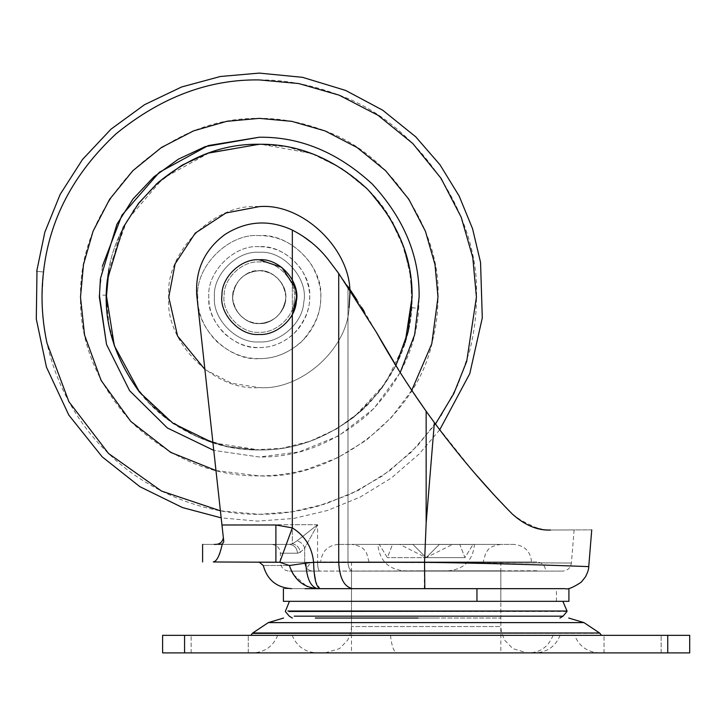 <?xml version="1.0" encoding="UTF-8"?>
<svg xmlns="http://www.w3.org/2000/svg" width="726" height="726" viewBox="0 0 726 726"><rect width="100%" height="100%" fill="white"/><g stroke="black" fill="none" stroke-linecap="round" stroke-linejoin="round"><path stroke-width="0.54" stroke-dasharray="3.63 2.72" d="M294.13 301.263C298.286 283.185 278.485 260.18 259.236 261.968C242.774 260.589 223.871 277.922 224.162 294.965C221.276 312.67 240.896 333.969 259.236 332.254C274.9 333.47 293.304 317.87 294.13 301.263C298.286 283.185 278.485 260.18 259.236 261.968C242.774 260.589 223.871 277.922 224.162 294.965C221.276 312.67 240.896 333.969 259.236 332.254C274.9 333.47 293.304 317.87 294.13 301.263M285.409 300.219C288.521 286.67 273.675 269.41 259.236 270.753C244.19 272.096 235.415 280.345 232.937 295.5C230.768 308.777 245.488 324.758 259.236 323.469C273.52 322.408 282.251 314.657 285.409 300.219C288.521 286.67 273.675 269.41 259.236 270.753C244.19 272.096 235.415 280.345 232.937 295.5C230.768 308.777 245.488 324.758 259.236 323.469C273.52 322.408 282.251 314.657 285.409 300.219M259.236 270.671C274.346 272.014 283.14 280.29 285.636 295.5C287.805 308.822 273.04 324.849 259.236 323.551C244.907 322.489 236.159 314.721 232.982 300.237C229.861 286.634 244.762 269.319 259.236 270.671C274.346 272.014 283.14 280.29 285.636 295.5C287.805 308.822 273.04 324.849 259.236 323.551C244.907 322.489 236.159 314.721 232.982 300.237C229.861 286.634 244.762 269.319 259.236 270.671C272.422 269.473 287.006 284.238 285.681 297.342C287.006 284.238 272.422 269.473 259.236 270.671C244.989 271.715 236.249 279.428 233.001 293.83C236.249 279.428 244.989 271.715 259.236 270.671C244.136 272.005 235.342 280.281 232.846 295.5C230.668 308.822 245.442 324.849 259.236 323.551C272.223 324.722 286.725 310.401 285.681 297.342C286.725 310.401 272.223 324.722 259.236 323.551C244.689 324.912 229.779 307.461 233.001 293.83C229.779 307.461 244.689 324.912 259.236 323.551C273.575 322.489 282.323 314.712 285.5 300.228C288.621 286.634 273.72 269.319 259.236 270.671C244.136 272.005 235.342 280.281 232.846 295.5C230.668 308.822 245.442 324.849 259.236 323.551C273.575 322.489 282.323 314.712 285.5 300.228C288.621 286.634 273.72 269.319 259.236 270.671M434.965 618.044L351.484 618.044L434.965 618.044M351.484 561.969L500.822 561.969L351.484 561.969L351.484 601.328L500.822 601.328L500.822 618.044L351.484 618.044L500.822 618.044L500.822 626.547L351.484 626.547L500.822 626.547L501.421 632.146L504.525 640.014L512.756 648.608L527.176 652.901L325.13 652.901L527.176 652.901M537.549 571.099L306.681 571.099L537.549 570.754M568.912 588.668L304.984 588.668C276.533 588.668 276.533 588.668 304.984 588.668C287.051 588.668 287.051 588.668 304.984 588.668C287.051 588.668 287.051 588.668 304.984 588.668L317.707 588.668C310.683 587.107 306.708 578.604 305.782 563.14L289.384 565.509L291.516 571.099M568.912 601.328L283.394 601.328M307.57 586.599L317.707 588.668L564.837 588.668L319.994 588.668L315.647 581.617M315.311 618.044L417.985 618.044M407.967 561.969L483.253 561.969L407.967 561.969M500.822 544.4L351.484 544.4L500.822 544.4C488.063 546.379 488.371 550.099 485.721 552.994L483.253 561.969M423.503 561.969L531.568 561.969L423.503 561.969M513.999 544.4L338.334 544.4L513.999 544.4C524.626 545.471 530.479 551.324 531.568 561.969M338.334 544.4L338.307 544.4C327.68 545.471 321.827 551.324 320.738 561.969L320.738 561.969M536.841 561.969L315.465 561.969L536.841 561.969C542.159 562.505 545.081 565.427 545.625 570.754L545.625 571.099M327.68 601.328L305.229 601.328M292.324 279.819L296.58 297.224M218.753 544.4C197.281 544.4 197.281 544.4 218.753 544.4L222.274 544.155L223.799 541.787L223.363 537.812C222.31 542.476 219.288 544.672 214.279 544.4L289.375 544.4C265.807 544.4 265.807 544.4 289.375 544.4C265.807 544.4 265.807 544.4 289.375 544.4L292.324 543.81L289.375 544.4L214.279 544.4M223.581 539.799L196.71 294.883C195.303 269.773 204.668 249.671 224.806 234.598C245.996 221.049 268.103 219.352 291.117 229.507C268.103 219.352 245.996 221.049 224.806 234.598C204.668 249.671 195.303 269.773 196.71 294.883L223.581 539.799M319.676 571.099L312.552 571.099C281.624 571.099 281.624 571.099 312.552 571.099C281.624 571.099 281.624 571.099 312.552 571.099L319.676 571.099C318.415 570.536 317.707 567.605 317.58 562.305L571.407 563.022L424.547 562.314L571.407 563.022L424.547 562.314L426.153 523.083L434.375 422.605L426.153 523.083L424.556 562.305L304.702 562.305C305.201 567.605 307.815 570.536 312.552 571.099C307.815 570.536 305.201 567.605 304.702 562.305L317.58 562.305C317.707 567.605 318.415 570.536 319.676 571.099M500.822 588.668L424.293 588.668L424.547 562.332L424.556 571.099L352.627 571.099L562.65 571.099L424.556 571.099L424.547 562.314C512.402 563.494 590.946 566.697 588.741 566.634C590.946 566.707 512.402 563.503 424.547 562.332L313.605 562.305L305.782 563.14M317.58 524.716L297.061 540.843L292.324 543.81L297.061 540.843L317.58 524.716L304.702 548.039L317.58 524.716L317.58 562.305L317.58 524.716L292.324 524.716L292.324 543.81C296.825 544.709 299.502 547.549 300.346 552.341L304.702 548.039C303.486 544.455 300.936 542.059 297.061 540.843C300.936 542.059 303.486 544.455 304.702 548.039L300.346 552.341L297.506 553.185C296.988 547.885 294.275 544.954 289.375 544.4C294.275 544.954 296.988 547.885 297.506 553.185L300.346 552.341C299.502 547.549 296.825 544.709 292.324 543.81L292.324 524.716L317.58 524.716M313.968 571.099L313.605 562.305C312.107 547.286 305.011 535.806 292.324 527.893L275.898 524.98L221.947 524.98M293.504 574.611L306.626 586.191M216.049 560.327L213.272 561.969L275.898 561.969L279.746 562.278L289.384 565.509C254.871 565.509 254.871 565.509 289.384 565.509M279.746 562.278L292.324 527.893L292.324 230.106L291.117 229.507C268.103 219.352 245.996 221.049 224.806 234.598C204.668 249.671 195.303 269.773 196.71 294.883L221.92 524.716L292.324 524.716L221.92 524.716L223.363 537.812M275.898 561.969C253.456 561.969 253.456 561.969 275.898 561.969C253.456 561.969 253.456 561.969 275.898 561.969L275.898 524.98M222.274 544.155L221.875 546.025M221.775 546.451L220.559 550.952M220.522 551.088L219.878 553.003M219.243 554.673L217.147 558.848M292.333 230.106L303.105 236.34M311.926 242.847L316.482 246.804M320.13 250.343L328.079 259.382C318.551 247.167 306.635 237.411 292.324 230.106L291.117 229.507M424.81 588.668L352.627 588.668C344.242 586.989 339.596 578.205 338.715 562.305L338.715 273.439L347.99 286.507L328.079 259.382C318.632 247.23 306.717 237.475 292.324 230.106L292.324 524.716L292.324 230.106M512.338 514.062L484.16 483.988M472.572 470.72L434.375 422.605L426.153 411.252L434.375 422.605L426.153 523.083L424.547 562.332M542.086 529.372L550.58 530.025C581.58 529.889 581.58 529.889 550.58 530.025C581.58 529.889 581.58 529.889 550.58 530.025L541.905 529.345M537.367 528.41L517.311 518.527M517.139 518.391L512.393 514.117L527.276 524.762L541.886 529.345M443.314 434.538L443.786 435.146M446.327 438.45L473.951 472.336M493.108 493.862L512.393 514.117C525.17 525.433 537.902 530.733 550.58 530.025C604.413 529.789 604.413 529.789 550.58 530.025M347.99 286.507L347.99 562.305C348.289 567.605 349.832 570.536 352.627 571.099C349.832 570.536 348.289 567.605 347.99 562.305L347.99 286.507L376.213 332.018L364.198 311.436M413.566 393.038L402.848 376.685M400.561 373.082L376.213 332.018L338.715 273.439L328.079 259.382M398.91 370.46L399.99 372.175M400.053 372.275L426.153 411.252C407.903 385.542 391.25 359.134 376.213 332.018M361.875 307.67L357.029 300.047M512.284 514.017L491.13 491.702M469.686 467.326L453.16 447.171M452.915 446.862L452.452 446.281M452.398 446.209L426.153 411.252L426.153 523.083M106.395 295.391L106.395 295.192C106.45 254.354 122.975 217.428 155.972 184.413L155.972 184.413C122.422 218.118 105.887 255.679 106.386 297.115C105.86 336.12 120.788 372.148 151.153 405.199C184.204 435.564 220.232 450.492 259.236 449.966C298.25 450.492 334.278 435.564 367.329 405.199C397.694 372.148 412.622 336.12 412.096 297.115C412.422 272.549 406.052 247.884 392.984 223.1C366.73 172.888 307.407 142.559 259.236 144.256L210.059 152.387L162.896 178.442L127.195 220.105L108.936 269.301M107.058 282.768L119.282 235.66L133.493 210.204L152.487 187.707L179.694 166.581L210.504 152.233L261.079 144.265L311.427 153.44L341.873 168.514L368.572 190.285L389.717 217.482L404.083 248.283L410.916 278.158L411.724 307.77L407.105 335.857L396.986 363.372L381.477 388.882L361.121 411.061L336.873 428.785L309.984 441.299L281.86 448.287L253.9 449.875L225.868 446.281L198.144 437.224L172.144 422.723L149.238 403.239L130.589 379.662L117.04 353.181L108.982 325.194L106.386 297.115L114.281 345.603L139.61 392.267L165.083 417.523L195.285 435.945L227.528 446.644L259.236 449.966C296.063 450.501 330.611 436.998 362.882 409.464C393.138 379.498 409.419 345.603 411.724 307.77C414.11 279.891 407.867 251.668 392.984 223.1L392.984 223.1C366.73 172.888 307.407 142.559 259.236 144.256L287.051 146.806L315.501 154.992L342.881 169.176L367.329 189.023L387.176 213.471L401.36 240.841L409.546 269.301L412.096 297.115M212.936 442.787L259.236 449.966C292.197 450.465 323.914 439.393 354.397 416.733L385.651 383.047L405.108 342.799M139.61 392.267L139.61 392.267C169.294 430.636 218.481 450.819 259.236 449.966C292.197 450.465 323.914 439.393 354.397 416.733L378.046 393.283L395.888 365.605M305.9 337.163C316.001 324.513 320.946 311.155 320.738 297.115C323.487 266.687 289.665 232.865 259.236 235.614C228.817 232.865 194.995 266.687 197.744 297.115C197.536 313.224 203.815 327.989 216.584 341.401C229.743 353.081 243.963 358.816 259.236 358.608C276.642 358.789 292.197 351.638 305.9 337.163M259.236 358.608C273.974 358.816 287.814 353.435 300.773 342.463C323.469 317.952 326.927 291.834 311.145 264.137C297.361 245.116 280.064 235.614 259.236 235.614C228.817 232.865 194.995 266.687 197.744 297.115C194.995 327.535 228.817 361.357 259.236 358.608M204.895 369.452L231.667 383.292L259.236 387.593C299.647 390.76 347.11 350.377 349.115 307.561L349.723 297.115C353.771 252.339 304.003 202.581 259.236 206.629C214.469 202.581 164.711 252.339 168.759 297.115C164.711 341.882 214.469 391.641 259.236 387.593C299.647 390.76 347.11 350.377 349.115 307.561M259.236 252.312C237.075 250.307 212.437 274.945 214.433 297.115C212.437 319.277 237.075 343.915 259.236 341.91C279.247 343.48 302.751 323.487 303.74 302.288C308.967 279.265 283.721 250.025 259.236 252.312C237.075 250.307 212.437 274.945 214.433 297.115C212.437 319.277 237.075 343.915 259.236 341.91C279.247 343.48 302.751 323.487 303.74 302.288C308.967 279.265 283.721 250.025 259.236 252.312M216.339 635.332L248.256 635.332L216.339 635.332M248.256 652.901L191.156 652.901L248.256 652.901L191.156 652.901L248.256 652.901L248.256 635.332L248.256 652.901M629.224 635.332L661.15 635.332L629.224 635.332M661.15 652.901L604.05 652.901L661.15 652.901L604.05 652.901L661.15 652.901L661.15 635.332L661.15 652.901M439.911 635.332L250.86 635.332L439.911 635.332M574.62 635.332L277.686 635.332L574.62 635.332C579.203 646.403 587.488 652.257 599.467 652.901L252.839 652.901L599.467 652.901M397.095 652.901L535.28 652.901L397.095 652.901C393.919 652.238 391.713 646.385 390.479 635.332L459.068 635.332M426.153 635.332L390.479 635.332M667.738 652.901L689.7 652.901L689.7 635.332L667.738 635.332L667.738 652.901L162.606 652.901L162.606 635.332L667.738 635.332M417.341 570.827L500.822 570.827L417.341 570.827M417.341 652.901L500.822 652.901L417.341 652.901M377.838 544.473L379.308 544.473L387.366 557.65L392.485 544.473L412.976 544.473L426.153 557.65L439.33 544.473L459.821 544.473L464.939 557.65L472.998 544.473C474.958 544.473 474.958 544.473 472.998 544.473C474.958 544.473 474.958 544.473 472.998 544.473L464.939 557.65L459.821 544.473L439.33 544.473L426.153 557.65L412.976 544.473L392.485 544.473L387.366 557.65L379.308 544.473L377.838 544.473C379.607 560.572 388.392 569.356 404.191 570.827L448.114 570.827C464.014 569.311 472.798 560.526 474.468 544.473M399.799 544.473L379.308 544.473L399.799 544.473L426.153 557.65L387.366 557.65L426.153 557.65L412.976 544.473L392.485 544.473L412.976 544.473L426.153 557.65L439.33 544.473L459.821 544.473L439.33 544.473L426.153 557.65L464.939 557.65L426.153 557.65L452.507 544.473L472.998 544.473L452.507 544.473M556.434 601.328L556.434 588.668M563.04 616.165L294.193 616.165M567.051 611.029L287.895 611.029M566.997 611.483L289.057 611.483M304.702 562.305C272.54 562.305 272.54 562.305 304.702 562.305C272.54 562.305 272.54 562.305 304.702 562.305L304.702 548.039L304.702 562.305M297.506 553.185C274.809 553.185 274.809 553.185 297.506 553.185C274.809 553.185 274.809 553.185 297.506 553.185M259.236 246.695C234.298 244.435 206.565 272.168 208.825 297.115C208.652 310.32 213.798 322.426 224.27 333.425C235.052 343.008 246.713 347.709 259.236 347.527C273.511 347.681 286.262 341.819 297.497 329.949C305.782 319.576 309.83 308.632 309.657 297.115C311.917 272.168 284.184 244.435 259.236 246.695C234.298 244.435 206.565 272.168 208.825 297.115C206.565 322.054 234.298 349.787 259.236 347.527C271.324 347.709 282.668 343.298 293.286 334.296C311.899 314.195 314.739 292.787 301.798 270.072C290.5 254.481 276.307 246.686 259.236 246.695M106.395 295.192L99.371 295.101L102.375 266.179M411.724 307.77L418.739 308.26L419.12 297.115C419.673 256.305 404.064 218.617 372.293 184.059C337.726 152.288 300.047 136.679 259.236 137.232M400.217 372.538L373.99 408.448L338.806 435.791L298.985 451.971L259.236 456.999L213.771 450.392L259.236 456.999C297.76 457.552 333.896 443.432 367.646 414.628C399.291 383.292 416.325 347.836 418.739 308.26M323.388 130.272C301.508 122.14 280.127 118.175 259.236 118.365C213.616 117.748 171.49 135.199 132.849 170.719C97.329 209.36 79.878 251.495 80.495 297.115C79.878 342.736 97.329 384.862 132.849 423.503C171.49 459.023 213.616 476.474 259.236 475.857C330.121 480.303 416.497 418.966 432.369 341.565C436.19 326.346 438.059 311.527 437.987 297.115C441.163 233.128 392.902 154.175 323.388 130.272M220.395 510.795L259.236 514.298L291.925 511.821L325.502 503.944L358.626 490.222L389.808 470.666L417.541 445.8L440.564 416.651L458.033 384.58L469.604 351.121C474.232 332.626 476.51 314.621 476.419 297.115C480.276 219.37 421.643 123.438 337.182 94.398C310.592 84.525 284.61 79.697 259.236 79.924C208.888 79.179 161.199 97.112 116.169 133.711C73.489 173.514 49.268 219.624 43.506 272.032L42.054 297.115C41.355 348.035 62.472 408.23 105.669 450.683C148.122 493.88 208.308 514.988 259.236 514.298C278.076 514.398 297.451 511.757 317.344 506.376L350.712 494.088L382.493 475.929L411.188 452.289L435.446 424.066M215.985 470.548L259.236 475.857C274.746 475.947 290.69 473.779 307.062 469.341L337.517 457.807L366.203 440.328L391.414 417.45L411.751 390.334M43.506 272.032C34.403 270.98 34.403 270.98 43.506 272.032M599.966 633.381L252.339 633.381M553.04 635.332C548.665 646.385 540.825 652.238 529.499 652.901M599.558 632.99L252.757 632.99M583.994 622.609L268.311 622.609M184.567 635.332L184.567 652.901M325.13 652.901L339.55 648.608L347.781 640.014L350.885 632.146L351.484 626.547L351.484 601.328M500.822 561.969L500.822 601.328M315.465 561.969C310.156 562.505 307.225 565.427 306.681 570.754L306.681 571.099M369.053 561.969L366.585 552.994C363.935 550.099 364.243 546.379 351.484 544.4M271.606 544.4C276.915 544.936 279.846 547.858 280.39 553.185L280.39 562.305C280.935 567.632 283.866 570.554 289.175 571.099M574.112 529.916L571.407 563.022C570.554 567.959 567.641 570.654 562.65 571.099M563.421 588.668L564.819 588.668M439.729 429.801L419.265 453.877L391.332 478.035L360.032 497.174L327.326 510.532L293.622 518.473L257.431 521.123L221.167 517.865M191.156 652.901L191.156 635.332L191.156 652.901M604.05 652.901L604.05 635.332L604.05 652.901M277.686 635.332C273.103 646.403 264.818 652.257 252.839 652.901M292.188 635.332C296.78 646.403 305.065 652.266 317.035 652.901M560.127 635.332C555.526 646.403 547.241 652.266 535.28 652.901M500.822 570.827L500.822 652.901M351.484 570.827L351.484 652.901"/><path stroke-width="1.09" d="M295.464 288.059L281.788 267.35L259.236 259.772C241.74 258.302 221.666 276.724 221.974 294.829C218.898 313.641 239.752 336.274 259.236 334.45C275.88 335.748 295.437 319.168 296.317 301.517L296.58 297.115L295.564 288.476M259.236 259.772C241.74 258.302 221.666 276.724 221.974 294.829C218.898 313.641 239.752 336.274 259.236 334.45C275.88 335.748 295.437 319.168 296.317 301.517C300.727 282.314 279.682 257.866 259.236 259.772M283.394 588.668L283.394 601.328L568.912 601.328L568.912 588.668M305.782 563.14L313.605 562.305C314.013 578.205 316.137 586.989 319.994 588.668L317.707 588.668C303.686 587.552 294.239 579.829 289.384 565.509L305.782 563.14C306.708 578.604 310.683 587.107 317.707 588.668L304.984 588.668C276.533 588.668 276.533 588.668 304.984 588.668L556.434 588.668M315.311 618.044L417.985 618.044M305.229 601.328L500.822 601.328M351.484 601.328L327.68 601.328M296.58 297.224L292.324 314.403C297.941 302.878 297.941 291.344 292.324 279.819L292.333 230.106M214.279 544.4C219.288 544.672 222.31 542.476 223.363 537.812M291.117 229.507L292.324 230.106L291.117 229.507C268.103 219.352 245.996 221.049 224.806 234.598C204.668 249.671 195.303 269.773 196.71 294.883L223.799 541.787L222.274 544.155L218.753 544.4C197.281 544.4 197.281 544.4 218.753 544.4M591.744 529.844L588.741 566.634C588.859 568.885 587.77 572.297 585.474 576.861L581.199 582.207C573.113 587.561 567.777 589.712 565.173 588.659L424.81 588.668L424.547 562.323C512.402 563.494 590.946 566.697 588.741 566.634C590.946 566.707 512.402 563.503 424.547 562.332L426.153 523.083L434.375 422.605L443.314 434.538M315.647 581.617L313.968 571.099M291.516 571.099L293.504 574.611M306.762 586.254L307.57 586.599M221.947 524.98L275.898 524.98L292.324 527.893C304.993 535.779 312.089 547.25 313.605 562.305L338.715 562.305C339.596 578.205 344.242 586.989 352.627 588.668M292.324 314.403L292.324 527.893L279.746 562.278L213.272 561.969C216.666 561.597 219.66 555.662 222.274 544.155M289.384 565.509C254.871 565.509 254.871 565.509 289.384 565.509L279.746 562.278M275.898 524.98L275.898 561.969M219.878 553.003L219.243 554.673M217.147 558.848L216.049 560.327M213.272 561.969C199.069 561.969 199.069 561.969 213.272 561.969C199.069 561.969 199.069 561.969 213.272 561.969M303.105 236.34L311.926 242.847M316.482 246.804L320.13 250.343M292.324 230.106C306.59 237.375 318.505 247.13 328.079 259.382L338.715 273.439L338.715 562.305L424.547 562.323M398.91 370.46L376.213 332.018C391.205 359.052 407.849 385.47 426.153 411.252L434.375 422.605C459.222 456.155 485.231 486.665 512.393 514.117L512.338 514.062M484.16 483.988L472.572 470.72M541.905 529.345L537.367 528.41M444.158 435.636L446.327 438.45M473.951 472.336L493.108 493.862M426.153 523.083L426.153 411.252L413.566 393.038M402.848 376.685L400.561 373.082M364.198 311.436L361.875 307.67M357.029 300.047L347.99 286.507M328.079 259.382L338.715 273.439L376.213 332.018M550.58 530.025C604.413 529.789 604.413 529.789 550.58 530.025C537.821 530.706 525.089 525.406 512.393 514.117L512.284 514.017M491.13 491.702L474.142 472.553M474.024 472.417L470.983 468.86M470.965 468.842L470.294 468.052M405.108 342.799L412.096 297.115C412.622 258.102 397.694 222.074 367.329 189.023C334.278 158.658 298.25 143.73 259.236 144.256C222.592 143.721 188.17 157.115 155.972 184.413C188.17 157.115 222.592 143.721 259.236 144.256L207.5 153.277L181.972 165.229L158.549 182.108L138.602 203.235L123.175 227.456L107.403 279.465C102.257 318.052 112.993 355.658 139.61 392.267L173.024 423.331L212.936 442.787M392.984 223.1L392.566 222.356L392.984 223.1M106.395 295.391L114.281 345.603L139.61 392.267M108.936 269.301L106.386 297.115L107.058 282.768M395.888 365.605L408.257 331.156L412.096 297.115M349.115 307.561L349.723 297.115C353.771 252.339 304.003 202.581 259.236 206.629L225.931 212.981L195.258 233.128L175.111 263.801L168.759 297.115L177.58 336.074L204.895 369.452M459.068 635.332L426.153 635.332M583.994 622.609L599.558 632.99L252.757 632.99L268.311 622.609L583.994 622.609L568.703 618.044M184.567 652.901L162.606 652.901L162.606 635.332L184.567 635.332L184.567 652.901L689.7 652.901L689.7 635.332L184.567 635.332M476.955 601.328L476.955 588.668M294.193 616.165L562.714 616.165M287.895 611.029L567.051 611.029L562.859 601.328M289.057 611.483L567.051 611.029M400.217 372.538L414.646 334.686L419.12 297.115C419.673 256.305 404.064 218.617 372.293 184.059C337.726 152.288 300.047 136.679 259.236 137.232L208.262 145.572L159.266 172.343L121.895 215.259L102.375 266.179M99.371 295.101L106.531 344.46L129.609 390.697L167.343 427.95L213.771 450.392L167.343 427.95L129.609 390.697L106.531 344.46L99.353 297.115L100.424 278.648L116.922 224.252L133.058 198.924L153.921 176.817L178.414 159.157L205.122 146.661L259.236 137.232M435.446 424.066L453.832 393.556L466.709 361.339L476.419 297.115L472.798 257.594L461.173 217.165L441.018 178.269L412.813 143.539L378.083 115.334L339.187 95.179L298.758 83.554L259.236 79.924C208.888 79.179 161.199 97.112 116.169 133.711C73.489 173.514 49.268 219.624 43.506 272.032C40.71 295.319 41.872 319.032 46.99 343.153L68.916 401.723L108.528 453.487L161.553 491.085L220.395 510.795M411.751 390.334L431.779 343.815L437.987 297.115L435.001 264.582L425.436 231.313L408.856 199.296L385.633 170.719L357.056 147.496L325.039 130.916L291.761 121.342L259.236 118.365L226.712 121.342L193.443 130.916L161.426 147.496L132.849 170.719L109.626 199.296L93.037 231.313L83.472 264.582L80.495 297.115L84.552 335.004L101.141 380.506L130.753 421.379L170.728 452.407L215.985 470.548M43.506 272.032C34.403 270.98 34.403 270.98 43.506 272.032M221.167 517.865L182.417 507.547L139.846 486.656L102.212 456.872L68.77 415.018L46.455 367.138L36.3 319.032L36.981 271.279M250.86 635.332L252.339 633.381L599.558 632.99M667.738 635.332L667.738 652.901M566.997 611.483L563.04 616.165L559.937 618.044M292.369 618.044L289.275 616.165L285.309 611.483L289.447 601.328M500.822 588.668L563.421 588.668M291.471 588.668C276.624 587.597 267.232 579.883 263.293 565.509L258.982 561.969M202.599 544.4L202.599 561.969M36.727 271.243L44.821 232.238L60.149 194.414L82.465 159.52L110.996 129.164L144.547 104.689L181.582 86.984L220.395 76.493L259.236 73.099L302.56 77.328L345.594 90.414L382.693 110.189L415.744 136.833L439.947 164.72L459.131 195.993L472.553 228.69L480.548 262.395L482.291 317.888L469.795 373.6L439.729 429.801M601.446 635.332L599.966 633.381M268.311 622.609L283.603 618.044"/></g></svg>
